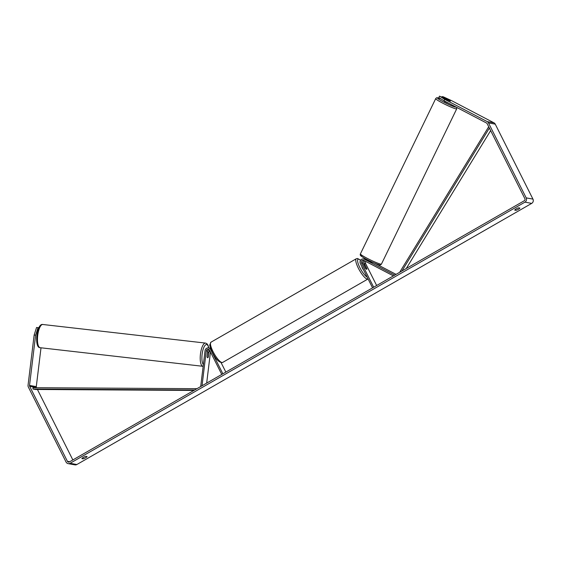 <?xml version="1.0" encoding="UTF-8"?>
<svg xmlns="http://www.w3.org/2000/svg" width="561" height="561" viewBox="0 0 561 561"><rect width="100%" height="100%" fill="white"/><g stroke="black" fill="none" stroke-linecap="round" stroke-linejoin="round"><path stroke-width="0.84" d="M394.741 275.121L364.362 259.224A3.149 2.98 -79.7 0 0 363.556 258.951L364.994 259.21A3.149 2.98 100.3 0 1 365.8 259.491L370.428 261.91L371.992 262.499L372.308 262.148M396.052 274.371L374.762 263.228M367.539 259.939L367.153 259.736A3.149 2.98 -79.7 0 0 365.66 259.42M363.556 258.951A3.149 2.98 -79.7 0 0 360.351 263.565L372.567 287.856M365.989 261.552A1.837 1.739 -79.7 0 0 365.681 263.705L376.648 285.514M393.394 275.893L363.794 260.402A1.837 1.739 -79.7 0 0 361.452 262.934L373.668 287.218M364.909 260.984A1.837 1.739 -79.7 0 0 364.243 263.439L366.782 268.495A2.623 0.673 -119.9 0 1 366.719 269.273A2.623 0.673 -119.9 0 1 365.428 268.249L362.89 263.193A1.837 1.739 100.3 0 1 364.04 260.528M363.198 261.04A3.149 2.98 -79.7 0 0 362.827 263.067M209.022 349.524A1.837 1.739 -79.7 0 0 207.717 351.102L207.058 356.558A2.623 0.856 96.5 0 0 207.605 357.729A2.623 0.856 96.5 0 0 207.626 357.729A2.623 0.856 96.5 0 0 208.404 356.81L209.071 351.347A1.837 1.739 100.3 0 1 209.597 350.239M207.689 352.448L207.836 351.207A3.149 2.98 100.3 0 1 208.215 350.029M200.698 386.536L205.046 350.695A3.149 2.98 100.3 0 1 210.648 349.517L222.864 373.801M210.627 348.381A3.149 2.98 -79.7 0 0 210.01 348.199L208.573 347.932M206.679 383.093L210.466 351.971M202.037 385.765L206.28 350.835A1.837 1.739 100.3 0 1 209.548 350.148L221.763 374.439M221.104 362.665L225.845 372.097M207.556 353.15L207.1 356.873A2.623 0.856 96.5 0 0 207.605 357.729A2.623 0.856 96.5 0 0 207.626 357.729A2.623 0.856 96.5 0 0 208.285 357.091L208.741 353.367A2.623 0.856 96.5 0 0 208.236 352.511A2.623 0.856 96.5 0 0 208.222 352.511A2.623 0.856 96.5 0 0 207.556 353.15L207.472 353.142M443.982 100.749L438.814 97.544L439.501 96.134L444.663 99.332L443.982 100.749L486.527 123.013A1.578 1.487 100.3 0 1 487.165 123.672L524.865 198.636A1.578 1.487 100.3 0 1 524.24 200.768L69.403 461.913A1.578 1.487 100.3 0 1 67.39 461.296L29.691 386.326A1.578 1.487 100.3 0 1 29.53 385.4L35.631 335.197L34.151 335.029L36.563 327.477L38.043 327.645L35.631 335.197M81.885 458.61A2.623 0.533 -26.7 0 1 83.386 457.383A2.623 0.533 -26.7 0 1 85.847 456.338L87.088 456.563A2.623 0.533 -26.7 0 1 85.588 457.79A2.623 0.533 -26.7 0 1 83.126 458.835L81.885 458.61M516.204 208.888A2.623 0.533 153.3 0 0 514.703 210.109L515.945 210.333A2.623 0.533 153.3 0 0 518.406 209.288A2.623 0.533 153.3 0 0 519.907 208.061L518.666 207.836A2.623 0.533 153.3 0 0 516.204 208.888M441.914 96.976L442.096 96.604L443.337 96.829L451.43 100.566L493.975 122.838A3.149 2.98 100.3 0 1 495.244 124.142L532.95 199.106A3.149 2.98 100.3 0 1 531.695 203.384L76.864 464.522A3.149 2.98 100.3 0 1 74.908 464.866L68.147 463.631A3.149 2.98 100.3 0 1 66.072 462.054L28.366 387.083A3.149 2.98 100.3 0 1 28.05 385.232L34.151 335.029M444.663 99.332L487.214 121.604A3.149 2.98 100.3 0 1 488.484 122.908L526.19 197.879A3.149 2.98 100.3 0 1 524.935 202.149L70.097 463.288A3.149 2.98 100.3 0 1 68.147 463.631M72.853 459.936L37.419 389.481M36.528 387.721L36.451 387.56A1.578 1.487 100.3 0 1 36.29 386.634L41.009 347.806M38.828 327.792L38.043 327.645M439.501 96.134L450.252 101.106L442.096 96.604M515.454 209.358L515.945 210.333M82.635 457.86L83.126 458.835M444.585 101.064L444.424 101.394L449.242 103.497M447.061 99.234L445.876 99.016L450.406 101.099L447.061 99.234M370.765 262.057L367.602 260.43M361.789 266.419A2.623 0.673 60.1 0 0 362.364 268.102A2.623 0.673 60.1 0 0 363.535 269.897M363.935 265.283L365.646 268.523A2.623 0.673 60.1 0 0 366.719 269.273A2.623 0.673 60.1 0 0 366.831 268.74L365.183 265.458A2.623 0.673 60.1 0 0 364.11 264.715A2.623 0.673 60.1 0 0 363.998 265.248M490.651 130.601L406.269 268.502M489.374 128.076L401.928 270.998M488.715 126.758L399.663 272.295M194.695 389.979L32.959 389.011L35.49 389.474L193.931 390.421M32.959 389.011L32.987 387.7L196.96 388.682M365.8 259.491L364.362 259.224M362.89 263.193L361.452 262.934M365.681 263.705L364.243 263.439M211.076 349.594L210.648 349.517M207.717 351.102L206.28 350.835M210.256 351.565L209.071 351.347M40.231 347.715A11.683 3.815 -83.5 0 1 40.147 347.708A11.683 3.815 -83.5 0 1 40.069 347.694A11.683 3.815 -83.5 0 1 37.699 335.541A11.683 3.815 -83.5 0 1 42.804 324.489A11.683 3.815 -83.5 0 1 42.881 324.503M205.628 343.101A11.683 3.815 96.5 0 0 205.55 343.087A11.683 3.815 96.5 0 0 200.445 354.138A11.683 3.815 96.5 0 0 202.816 366.298A11.683 3.815 96.5 0 0 202.893 366.305L39.992 347.687C34.095 347.75 36.654 323.003 42.804 324.489L205.55 343.087L206.89 343.669L208.061 345.281L208.825 347.981M203.363 364.601A10.371 3.387 -83.5 0 1 202.318 352.848A10.371 3.387 -83.5 0 1 206.707 344.545A10.371 3.387 -83.5 0 1 208.692 347.953M531.695 203.384L524.935 202.149M76.864 464.522L70.097 463.288M36.29 386.634L29.53 385.4M36.451 387.56L29.691 386.326M69.739 461.724L67.39 461.296M493.975 122.838L487.214 121.604M495.244 124.142L488.484 122.908M532.95 199.106L526.19 197.879M456.731 108.813A11.683 1.08 -154.1 0 1 456.051 108.862A11.683 1.08 -154.1 0 1 444.074 103.862A11.683 1.08 -154.1 0 1 435.708 98.617L360.407 253.888A11.683 1.08 25.9 0 0 368.78 259.133A11.683 1.08 25.9 0 0 380.751 264.133A11.683 1.08 25.9 0 0 381.438 264.084L456.731 108.813L456.626 107.361M441.121 98.974A10.371 0.961 25.9 0 0 438.064 97.972A10.371 0.961 25.9 0 0 443.449 101.927A10.371 0.961 25.9 0 0 455.518 107.109A10.371 0.961 25.9 0 0 456.1 107.095M379.075 264.729A10.371 0.961 -154.1 0 1 367.013 259.554A10.371 0.961 -154.1 0 1 361.628 255.599M356.291 258.754L210.992 342.182A11.683 2.987 60.1 0 0 213.047 351.628A11.683 2.987 60.1 0 0 222.633 362.448L367.932 279.02A11.683 2.987 -119.9 0 1 358.353 268.2A11.683 2.987 -119.9 0 1 356.291 258.754L357.595 258.502L360.583 260.241M360.527 260.332A10.371 2.651 60.1 0 0 359.874 267.646A10.371 2.651 60.1 0 0 367.16 277.106M366.347 259.455L367.055 259.589M208.222 352.511L207.556 352.434M441.072 98.946L437.727 97.859C437.04 97.516 436.367 97.768 435.708 98.617M381.438 264.084C380.674 264.967 380 265.22 379.411 264.848C376.971 264.617 364.11 258.481 361.41 256.237C360.323 255.578 359.994 254.799 360.407 253.888M367.364 260.304L367.581 259.855M210.992 342.182L209.849 344.692C209.435 344.966 210.256 347.497 212.303 352.294C215.957 359.538 219.4 362.925 222.633 362.448M363.752 264.918L364.11 264.715"/></g></svg>
